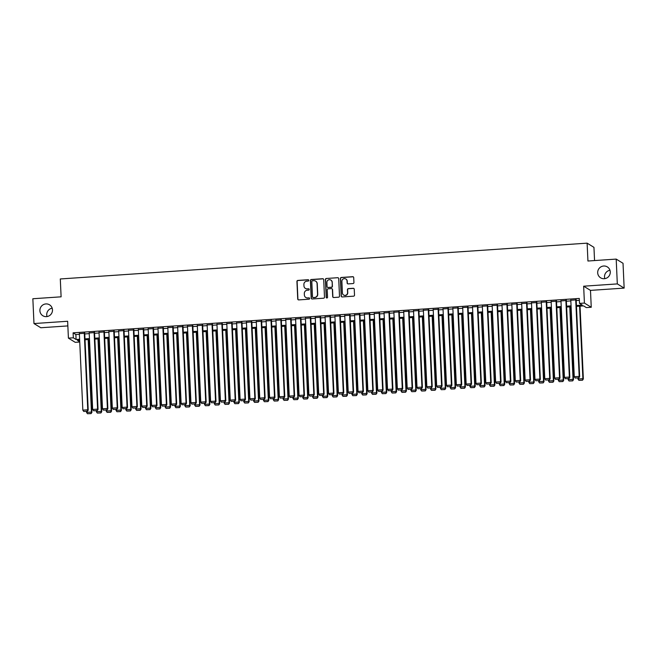<?xml version="1.0" encoding="UTF-8"?>
<svg xmlns="http://www.w3.org/2000/svg" width="657" height="657" viewBox="0 0 657 657"><rect width="100%" height="100%" fill="white"/><g stroke="black" fill="none" stroke-linecap="round" stroke-linejoin="round"><path stroke-width="0.99" d="M308.815 280.358A0.69 0.673 -58.4 0 0 308.108 279.718L297.859 280.416A0.986 0.961 -58.4 0 0 296.931 281.459L297.728 298.992A0.986 0.961 -58.4 0 0 298.738 299.904L308.987 299.206A0.69 0.673 -58.4 0 0 309.316 297.933A0.69 0.673 -58.4 0 0 308.93 297.843L307.599 297.933A3.145 3.071 -58.4 0 1 304.372 295.026L304.306 293.564A3.145 3.071 -58.4 0 1 307.254 290.238L308.576 290.148A0.69 0.673 -58.4 0 0 308.905 288.875A0.69 0.673 -58.4 0 0 308.519 288.784L307.189 288.866A3.145 3.071 -58.4 0 1 303.961 285.959L303.895 284.506A3.145 3.071 -58.4 0 1 306.844 281.171L308.166 281.081A0.69 0.673 -58.4 0 0 308.815 280.358M308.585 279.882A0.69 0.673 -58.4 0 0 308.289 279.833L298.04 280.531A0.986 0.961 -58.4 0 0 297.12 281.574L297.917 299.107A0.986 0.961 -58.4 0 0 298.278 299.814M309.406 297.999A0.69 0.673 -58.4 0 0 309.11 297.95L307.599 297.933M308.995 288.94A0.69 0.673 -58.4 0 0 308.7 288.891L307.189 288.866M597.689 272.795A6.406 6.258 -58.4 0 0 607.15 277.796A6.406 6.258 -58.4 0 0 607.331 266.906A6.406 6.258 -58.4 0 0 597.689 272.795M609.967 270.273A6.406 6.258 -58.4 0 0 604.818 278.658M39.896 310.704A6.406 6.258 -58.4 0 0 49.357 315.713A6.406 6.258 -58.4 0 0 49.546 304.823A6.406 6.258 -58.4 0 0 39.896 310.704M52.182 308.19A6.406 6.258 -58.4 0 0 47.033 316.567M353.014 283.561A0.986 0.961 -58.4 0 0 353.934 282.518L353.712 277.599A0.986 0.961 -58.4 0 0 352.702 276.687L341.32 277.468A0.986 0.961 -58.4 0 0 340.4 278.502L341.197 296.036A0.986 0.961 -58.4 0 0 342.198 296.948L353.589 296.176A0.986 0.961 -58.4 0 0 354.509 295.133L354.238 289.187A0.986 0.961 -58.4 0 0 353.228 288.283L348.358 288.612A0.986 0.961 -58.4 0 0 347.438 289.655L347.569 292.603A2.628 2.562 -58.4 0 1 343.611 295.018A2.628 2.562 -58.4 0 1 342.412 292.948L341.886 281.41A2.628 2.562 -58.4 0 1 345.837 278.995A2.628 2.562 -58.4 0 1 347.044 281.056L347.134 282.978A0.986 0.961 -58.4 0 0 348.144 283.89L353.014 283.561M616.192 259.096L623.025 263.293L624.15 288.103L617.317 283.906L616.192 259.096L587.933 261.018L587.12 243.156L60.296 278.962L61.109 296.824L32.85 298.746L33.975 323.556L67.638 321.265L68.41 338.133L73.321 337.805L73.099 332.836L579.285 298.434L579.507 303.403L584.418 303.066L591.251 307.262L586.34 307.591L583.572 305.891L576.46 306.376M617.317 283.906L583.654 286.197L584.418 303.066M323.704 279.636A0.986 0.961 -58.4 0 0 322.694 278.732L311.311 279.504A0.986 0.961 -58.4 0 0 310.391 280.539L311.188 298.073A0.986 0.961 -58.4 0 0 312.198 298.984L323.581 298.212A0.986 0.961 -58.4 0 0 324.501 297.169L323.704 279.636M326.315 278.486L337.698 277.706A0.986 0.961 -58.4 0 1 338.708 278.617L339.505 296.151A0.986 0.961 -58.4 0 1 338.585 297.194L333.715 297.522A0.986 0.961 -58.4 0 1 332.705 296.611L332.385 289.507A0.986 0.961 -58.4 0 0 331.374 288.595L328.139 288.817A0.986 0.961 -58.4 0 0 327.219 289.852L327.556 297.26A0.69 0.673 -58.4 0 1 326.521 297.892A0.69 0.673 -58.4 0 1 326.209 297.35L325.396 279.521A0.986 0.961 -58.4 0 1 326.315 278.486L337.698 277.706M33.975 323.556L40.808 327.753L67.852 325.913M84.728 333.28L79.366 333.641M94.551 332.606L89.188 332.976M104.381 331.941L99.018 332.302M114.211 331.276L108.848 331.637M124.042 330.602L118.679 330.972M133.872 329.937L128.509 330.299M143.694 329.272L138.34 329.633M153.524 328.599L148.162 328.968M163.355 327.933L157.992 328.295M173.185 327.268L167.822 327.629M183.016 326.595L177.653 326.964M192.846 325.929L187.483 326.291M202.668 325.264L197.305 325.626M212.498 324.591L207.136 324.96M222.329 323.926L216.966 324.287M232.159 323.26L226.796 323.622M241.99 322.587L236.627 322.957M251.812 321.922L246.457 322.283M261.642 321.257L256.279 321.618M271.472 320.583L266.11 320.953M281.303 319.918L275.94 320.279M291.133 319.253L285.77 319.614M300.955 318.579L295.601 318.949M310.786 317.914L305.423 318.275M320.616 317.249L315.253 317.61M330.446 316.575L325.084 316.945M340.277 315.91L334.914 316.272M350.107 315.245L344.744 315.606M359.929 314.572L354.566 314.941M369.76 313.906L364.397 314.268M379.59 313.233L374.227 313.603M389.42 312.568L384.058 312.937M399.251 311.903L393.888 312.264M409.073 311.229L403.718 311.599M418.903 310.564L413.54 310.925M428.734 309.899L423.371 310.26M438.564 309.225L433.201 309.595M448.394 308.56L443.032 308.921M458.225 307.895L452.862 308.256M468.047 307.221L462.684 307.591M477.877 306.556L472.514 306.918M487.708 305.891L482.345 306.252M497.538 305.218L492.175 305.587M507.368 304.552L502.005 304.914M517.19 303.887L511.836 304.248M527.021 303.214L521.658 303.583M536.851 302.548L531.488 302.91M546.681 301.883L541.319 302.245M556.512 301.21L551.149 301.579M566.334 300.545L560.979 300.906M73.099 332.836L75.867 334.544L79.39 334.298M84.753 333.937L89.221 333.633M94.583 333.271L99.051 332.968M104.414 332.598L108.881 332.294M114.244 331.933L118.712 331.629M124.066 331.268L128.534 330.964M133.897 330.594L138.364 330.29M143.727 329.929L148.195 329.625M153.557 329.264L158.025 328.96M163.388 328.59L167.855 328.286M173.218 327.925L177.677 327.621M183.04 327.26L187.508 326.956M192.871 326.586L197.338 326.283M202.701 325.921L207.169 325.617M212.531 325.256L216.999 324.952M222.362 324.583L226.829 324.279M232.184 323.917L236.651 323.614M242.014 323.252L246.482 322.948M251.845 322.579L256.312 322.275M261.675 321.914L266.142 321.61M271.505 321.248L275.973 320.945M281.327 320.575L285.795 320.271M291.158 319.91L295.625 319.606M300.988 319.245L305.456 318.941M310.818 318.571L315.286 318.267M320.649 317.906L325.116 317.602M330.479 317.232L334.947 316.937M340.301 316.567L344.769 316.263M350.132 315.902L354.599 315.598M359.962 315.229L364.43 314.925M369.792 314.563L374.26 314.26M379.623 313.898L384.09 313.594M389.445 313.225L393.913 312.921M399.275 312.56L403.743 312.256M409.106 311.894L413.573 311.59M418.936 311.221L423.404 310.917M428.766 310.556L433.234 310.252M438.597 309.89L443.056 309.587M448.419 309.217L452.887 308.913M458.249 308.552L462.717 308.248M468.08 307.887L472.547 307.583M477.91 307.213L482.378 306.909M487.74 306.548L492.208 306.244M497.563 305.883L502.03 305.579M507.393 305.209L511.86 304.905M517.223 304.544L521.691 304.24M527.054 303.879L531.521 303.575M536.884 303.206L541.352 302.902M546.714 302.54L551.174 302.236M556.536 301.875L561.004 301.571M566.367 301.202L570.834 300.898M576.197 300.536L579.367 300.323M576.164 299.879L570.802 300.241M594.552 260.566L593.953 247.352L587.12 243.156M583.654 286.197L590.487 290.386L624.15 288.103M590.487 290.386L591.251 307.262M79.743 342.026L75.235 342.33L68.41 338.133M576.419 305.497L582.274 305.103L579.507 303.403M73.321 337.805L76.089 339.505L79.62 339.267M84.983 338.897L89.451 338.593M94.805 338.232L99.273 337.928M104.635 337.567L109.103 337.263M114.466 336.893L118.933 336.589M124.296 336.228L128.764 335.924M134.127 335.563L138.594 335.259M143.957 334.889L148.416 334.585M153.779 334.224L158.247 333.92M163.609 333.559L168.077 333.255M173.44 332.885L177.907 332.582M183.27 332.22L187.738 331.916M193.101 331.547L197.568 331.251M202.923 330.882L207.39 330.578M212.753 330.216L217.221 329.913M222.583 329.543L227.051 329.239M232.414 328.878L236.881 328.574M242.244 328.213L246.712 327.909M252.066 327.539L256.534 327.235M261.897 326.874L266.364 326.57M271.727 326.209L276.195 325.905M281.557 325.535L286.025 325.231M291.388 324.87L295.855 324.566M301.218 324.205L305.686 323.901M311.04 323.531L315.508 323.228M320.871 322.866L325.338 322.562M330.701 322.201L335.169 321.897M340.531 321.528L344.999 321.224M350.362 320.862L354.829 320.559M360.184 320.197L364.651 319.893M370.014 319.524L374.482 319.22M379.845 318.859L384.312 318.555M389.675 318.193L394.143 317.889M399.505 317.52L403.973 317.216M409.336 316.855L413.795 316.551M419.158 316.189L423.625 315.886M428.988 315.516L433.456 315.212M438.819 314.851L443.286 314.547M448.649 314.186L453.116 313.882M458.479 313.512L462.947 313.208M468.301 312.847L472.769 312.543M478.132 312.182L482.599 311.878M487.962 311.508L492.43 311.204M497.792 310.843L502.26 310.539M507.623 310.178L512.09 309.874M517.453 309.504L521.913 309.201M527.275 308.839L531.743 308.535M537.106 308.166L541.573 307.87M546.936 307.501L551.404 307.197M556.766 306.835L561.234 306.532M566.597 306.162L571.064 305.858M79.661 340.145L77.386 340.293L79.727 341.739M571.097 306.745L566.63 307.041M561.275 307.41L556.808 307.714M551.445 308.076L546.977 308.379M541.614 308.749L537.147 309.053M531.784 309.414L527.316 309.718M521.954 310.079L517.486 310.383M512.123 310.753L507.664 311.057M502.301 311.418L497.834 311.722M492.471 312.083L488.003 312.387M482.64 312.757L478.173 313.06M472.81 313.422L468.342 313.726M462.98 314.087L458.512 314.391M453.158 314.76L448.69 315.064M443.327 315.426L438.86 315.73M433.497 316.091L429.029 316.395M423.666 316.764L419.199 317.068M413.836 317.43L409.368 317.733M404.014 318.095L399.546 318.399M394.184 318.768L389.716 319.072M384.353 319.433L379.886 319.737M374.523 320.099L370.055 320.402M364.692 320.772L360.225 321.076M354.862 321.437L350.403 321.741M345.04 322.102L340.572 322.406M335.21 322.776L330.742 323.08M325.379 323.441L320.912 323.745M315.549 324.106L311.081 324.41M305.719 324.78L301.251 325.084M295.896 325.445L291.429 325.749M286.066 326.11L281.598 326.414M276.236 326.784L271.768 327.087M266.405 327.449L261.938 327.753M256.575 328.114L252.107 328.418M246.745 328.787L242.285 329.091M236.922 329.453L232.455 329.757M227.092 330.126L222.624 330.422M217.262 330.791L212.794 331.095M207.431 331.457L202.964 331.76M197.601 332.13L193.133 332.434M187.779 332.795L183.311 333.099M177.948 333.46L173.481 333.764M168.118 334.134L163.65 334.438M158.288 334.799L153.82 335.103M148.457 335.464L143.99 335.768M138.635 336.138L134.168 336.441M128.805 336.803L124.337 337.107M118.974 337.468L114.507 337.772M109.144 338.141L104.677 338.445M99.314 338.807L94.846 339.111M89.483 339.472L85.016 339.776M75.867 334.544L76.089 339.505M305.497 288.489A3.145 3.071 -58.4 0 0 307.377 288.981M305.907 297.547A3.145 3.071 -58.4 0 0 307.788 298.04M323.343 278.929A0.986 0.961 -58.4 0 0 322.883 278.839L311.5 279.619A0.986 0.961 -58.4 0 0 310.58 280.654L311.377 298.188A0.986 0.961 -58.4 0 0 311.738 298.902M312.436 280.794A0.69 0.673 -58.4 0 0 311.796 281.525L312.494 296.915A0.69 0.673 -58.4 0 0 313.2 297.547L314.596 297.457A3.145 3.071 -58.4 0 0 317.545 294.131L317.068 283.61A3.145 3.071 -58.4 0 0 313.832 280.703L312.436 280.794M312.904 297.506A0.69 0.673 -58.4 0 0 313.381 297.662L313.2 297.547M315.713 281.196A3.145 3.071 -58.4 0 1 317.249 283.717L317.725 294.237A3.145 3.071 -58.4 0 1 314.785 297.572L313.381 297.662M338.347 277.911A0.986 0.961 -58.4 0 0 337.887 277.821M332.023 288.793A0.986 0.961 -58.4 0 1 332.565 289.614L332.885 296.726A0.986 0.961 -58.4 0 0 333.247 297.44M326.504 278.601A0.986 0.961 -58.4 0 0 325.576 279.636L326.389 297.465A0.69 0.673 -58.4 0 0 326.619 297.941M332.048 282.124A2.628 2.562 -58.4 0 0 328.163 280.071A2.628 2.562 -58.4 0 0 326.882 282.477L327.071 286.542A0.986 0.961 -58.4 0 0 328.081 287.454L331.309 287.232A0.986 0.961 -58.4 0 0 332.228 286.189L332.228 282.239A2.628 2.562 -58.4 0 0 330.931 280.12M327.613 287.364A0.986 0.961 -58.4 0 0 328.262 287.561L328.081 287.454M332.228 282.239L332.417 286.304A0.986 0.961 -58.4 0 1 331.498 287.347L328.262 287.561M345.935 279.053A2.628 2.562 -58.4 0 1 347.233 281.171L347.315 283.093A0.986 0.961 -58.4 0 0 347.676 283.799M343.71 295.067A2.628 2.562 -58.4 0 0 347.758 292.71L347.569 292.603M353.877 288.48A0.986 0.961 -58.4 0 0 353.417 288.398L348.538 288.727A0.986 0.961 -58.4 0 0 347.619 289.77L347.758 292.71M353.351 276.893A0.986 0.961 -58.4 0 0 352.883 276.802L341.5 277.574A0.986 0.961 -58.4 0 0 340.581 278.617L341.377 296.151A0.986 0.961 -58.4 0 0 341.739 296.857M88.153 339.562L91.446 412.07L86.527 412.407L86.486 411.405M90.904 413.499L87.463 413.729L91.085 413.614L91.446 412.07L91.906 412.358L88.596 339.538M86.527 412.407L87.463 413.729M91.085 413.614L91.906 412.358M84.26 332.992L87.751 409.804L88.21 410.091L84.712 332.968M79.349 333.329L82.839 410.14L87.751 409.804L87.209 411.233L83.767 411.463L87.209 411.233M88.21 410.091L87.397 411.348M83.767 411.463L82.839 410.14M97.983 338.897L101.277 411.405L96.357 411.742L96.316 410.74M100.735 412.834L97.293 413.064L100.915 412.941L101.277 411.405L101.736 411.693L98.427 338.864M96.357 411.742L97.293 413.064M100.915 412.941L101.736 411.693M107.805 338.232L111.099 410.74L106.188 411.068L106.138 410.075M110.565 412.161L107.124 412.399L110.746 412.276L111.099 410.74L111.567 411.019L108.257 338.199M106.188 411.068L107.124 412.399M110.746 412.276L111.567 411.019M117.636 337.558L120.929 410.067L116.018 410.403L115.969 409.401M120.387 411.496L116.946 411.725L120.576 411.611L120.929 410.067L121.389 410.354L118.088 337.534M116.018 410.403L116.946 411.725M120.576 411.611L121.389 410.354M127.466 336.893L130.759 409.401L125.848 409.738L125.799 408.736M130.217 410.83L126.776 411.06L130.406 410.937L130.759 409.401L131.219 409.689L127.91 336.86M125.848 409.738L126.776 411.06M130.406 410.937L131.219 409.689M94.091 332.327L97.581 409.139L98.041 409.418L94.542 332.294M89.18 332.664L92.662 409.475L97.581 409.139L97.039 410.568L93.598 410.797L97.039 410.568M98.041 409.418L97.228 410.674M93.598 410.797L92.662 409.475M103.921 331.662L107.411 408.473L107.871 408.753L104.364 331.629M99.01 331.99L102.492 408.802L107.411 408.473L106.869 409.894L103.428 410.132L106.869 409.894M107.871 408.753L107.05 410.009M103.428 410.132L102.492 408.802M113.751 330.988L117.242 407.8L117.702 408.087L114.195 330.964M108.832 331.325L112.322 408.137L117.242 407.8L116.7 409.229L113.259 409.459L116.7 409.229M117.702 408.087L116.88 409.344M113.259 409.459L112.322 408.137M123.582 330.323L127.064 407.135L127.532 407.414L124.025 330.29M118.662 330.66L122.153 407.471L127.064 407.135L126.53 408.555L123.089 408.794L126.53 408.555M127.532 407.414L126.711 408.67M123.089 408.794L122.153 407.471M137.297 336.228L140.59 408.736L135.671 409.065L135.629 408.063M140.048 410.157L136.607 410.395L140.228 410.272L140.59 408.736L141.05 409.015L137.74 336.195M135.671 409.065L136.607 410.395M140.228 410.272L141.05 409.015M133.404 329.658L136.894 406.469L137.354 406.749L133.856 329.625M128.493 329.986L131.983 406.798L136.894 406.469L136.352 407.89L132.911 408.128L136.352 407.89M137.354 406.749L136.541 408.005M132.911 408.128L131.983 406.798M147.127 335.555L150.42 408.063L145.501 408.399L145.46 407.397M149.878 409.492L146.437 409.722L150.059 409.607L150.42 408.063L150.88 408.35L147.57 335.53M145.501 408.399L146.437 409.722M150.059 409.607L150.88 408.35M143.234 328.985L146.725 405.796L147.184 406.083L143.686 328.96M138.323 329.321L141.813 406.133L146.725 405.796L146.183 407.225L142.741 407.455L146.183 407.225M147.184 406.083L146.371 407.34M142.741 407.455L141.813 406.133M156.949 334.889L160.242 407.397L155.331 407.734L155.282 406.732M159.708 408.826L156.267 409.056L159.889 408.933L160.242 407.397L160.71 407.685L157.401 334.856M155.331 407.734L156.267 409.056M159.889 408.933L160.71 407.685M153.065 328.319L156.555 405.131L157.015 405.41L153.516 328.286M148.154 328.656L151.636 405.468L156.555 405.131L156.013 406.552L152.572 406.79L156.013 406.552M157.015 405.41L156.194 406.667M152.572 406.79L151.636 405.468M166.779 334.224L170.073 406.732L165.162 407.061L165.112 406.059M169.531 408.153L166.098 408.391L169.72 408.268L170.073 406.732L170.533 407.012L167.231 334.191M165.162 407.061L166.098 408.391M169.72 408.268L170.533 407.012M162.895 327.654L166.385 404.466L166.845 404.745L163.338 327.621M157.976 327.983L161.466 404.794L166.385 404.466L165.843 405.886L162.402 406.125L165.843 405.886M166.845 404.745L166.024 406.001M162.402 406.125L161.466 404.794M176.61 333.551L179.903 406.059L174.992 406.396L174.943 405.394M179.361 407.488L175.92 407.718L179.55 407.603L179.903 406.059L180.363 406.346L177.061 333.526M174.992 406.396L175.92 407.718M179.55 407.603L180.363 406.346M172.725 326.981L176.207 403.792L176.676 404.08L173.169 326.948M167.806 327.317L171.296 404.129L176.207 403.792L175.674 405.221L172.233 405.451L175.674 405.221M176.676 404.08L175.854 405.336M172.233 405.451L171.296 404.129M186.44 332.885L189.733 405.394L184.814 405.73L184.773 404.728M189.191 406.823L185.75 407.053L189.38 406.929L189.733 405.394L190.193 405.681L186.884 332.853M184.814 405.73L185.75 407.053M189.38 406.929L190.193 405.681M182.547 326.315L186.038 403.127L186.498 403.406L182.999 326.283M177.636 326.652L181.127 403.464L186.038 403.127L185.496 404.548L182.063 404.786L185.496 404.548M186.498 403.406L185.685 404.663M182.063 404.786L181.127 403.464M196.271 332.22L199.564 404.728L194.644 405.057L194.603 404.055M199.022 406.149L195.581 406.387L199.202 406.264L199.564 404.728L200.024 405.008L196.714 332.187M194.644 405.057L195.581 406.387M199.202 406.264L200.024 405.008M192.378 325.642L195.868 402.462L196.328 402.741L192.83 325.617M187.467 325.979L190.957 402.79L195.868 402.462L195.326 403.883L191.885 404.121L195.326 403.883M196.328 402.741L195.515 403.998M191.885 404.121L190.957 402.79M206.101 331.547L209.386 404.055L204.475 404.392L204.434 403.39M208.852 405.484L205.411 405.714L209.033 405.599L209.386 404.055L209.854 404.342L206.544 331.522M204.475 404.392L205.411 405.714M209.033 405.599L209.854 404.342M202.208 324.977L205.698 401.788L206.158 402.076L202.66 324.944M197.297 325.314L200.779 402.125L205.698 401.788L205.156 403.217L201.715 403.447L205.156 403.217M206.158 402.076L205.345 403.332M201.715 403.447L200.779 402.125M215.923 330.882L219.216 403.39L214.305 403.727L214.256 402.725M218.682 404.819L215.241 405.049L218.863 404.926L219.216 403.39L219.676 403.677L216.375 330.849M214.305 403.727L215.241 405.049M218.863 404.926L219.676 403.677M212.039 324.312L215.529 401.123L215.989 401.402L212.482 324.279M207.127 324.64L210.61 401.46L215.529 401.123L214.987 402.544L211.546 402.782L214.987 402.544M215.989 401.402L215.168 402.659M211.546 402.782L210.61 401.46M225.753 330.216L229.047 402.725L224.136 403.053L224.086 402.051M228.505 404.145L225.064 404.384L228.693 404.26L229.047 402.725L229.507 403.004L226.205 330.184M224.136 403.053L225.064 404.384M228.693 404.26L229.507 403.004M221.869 323.638L225.351 400.45L225.819 400.737L222.312 323.614M216.95 323.975L220.44 400.786L225.351 400.45L224.817 401.879L221.376 402.117L224.817 401.879M225.819 400.737L224.998 401.994M221.376 402.117L220.44 400.786M235.584 329.543L238.877 402.051L233.966 402.388L233.917 401.386M238.335 403.48L234.894 403.71L238.524 403.595L238.877 402.051L239.337 402.339L236.027 329.518M233.966 402.388L234.894 403.71M238.524 403.595L239.337 402.339M231.699 322.973L235.181 399.785L235.641 400.072L232.143 322.94M226.78 323.31L230.27 400.121L235.181 399.785L234.648 401.213L231.207 401.443L234.648 401.213M235.641 400.072L234.828 401.328M231.207 401.443L230.27 400.121M245.414 328.878L248.707 401.386L243.788 401.723L243.747 400.721M248.165 402.815L244.724 403.045L248.346 402.922L248.707 401.386L249.167 401.665L245.858 328.845M243.788 401.723L244.724 403.045M248.346 402.922L249.167 401.665M241.521 322.308L245.012 399.119L245.472 399.399L241.973 322.275M236.61 322.636L240.101 399.448L245.012 399.119L244.47 400.54L241.029 400.778L244.47 400.54M245.472 399.399L244.659 400.655M241.029 400.778L240.101 399.448M255.245 328.213L258.538 400.721L253.618 401.049L253.577 400.047M257.996 402.141L254.555 402.38L258.176 402.256L258.538 400.721L258.998 401L255.688 328.18M253.618 401.049L254.555 402.38M258.176 402.256L258.998 401M251.352 321.634L254.842 398.446L255.302 398.733L251.803 321.61M246.441 321.971L249.931 398.783L254.842 398.446L254.3 399.875L250.859 400.105L254.3 399.875M255.302 398.733L254.489 399.99M250.859 400.105L249.931 398.783M265.067 327.539L268.36 400.047L263.449 400.384L263.4 399.382M267.826 401.476L264.385 401.706L268.007 401.591L268.36 400.047L268.828 400.335L265.518 327.506M263.449 400.384L264.385 401.706M268.007 401.591L268.828 400.335M261.182 320.969L264.672 397.781L265.132 398.068L261.626 320.936M256.271 321.306L259.753 398.117L264.672 397.781L264.13 399.21L260.689 399.44L264.13 399.21M265.132 398.068L264.311 399.316M260.689 399.44L259.753 398.117M274.897 326.874L278.19 399.382L273.279 399.719L273.23 398.717M277.648 400.803L274.215 401.041L277.837 400.918L278.19 399.382L278.65 399.661L275.349 326.841M273.279 399.719L274.215 401.041M277.837 400.918L278.65 399.661M271.012 320.304L274.503 397.115L274.963 397.395L271.456 320.271M266.093 320.632L269.584 397.444L274.503 397.115L273.961 398.536L270.52 398.774L273.961 398.536M274.963 397.395L274.141 398.651M270.52 398.774L269.584 397.444M284.727 326.209L288.021 398.717L283.11 399.045L283.06 398.043M287.479 400.138L284.038 400.376L287.667 400.253L288.021 398.717L288.48 398.996L285.179 326.176M283.11 399.045L284.038 400.376M287.667 400.253L288.48 398.996M280.843 319.63L284.325 396.442L284.793 396.729L281.286 319.606M275.924 319.967L279.414 396.779L284.325 396.442L283.791 397.871L280.35 398.101L283.791 397.871M284.793 396.729L283.972 397.986M280.35 398.101L279.414 396.779M294.558 325.535L297.851 398.043L292.932 398.38L292.891 397.378M297.309 399.472L293.868 399.702L297.498 399.587L297.851 398.043L298.311 398.331L295.001 325.502M292.932 398.38L293.868 399.702M297.498 399.587L298.311 398.331M290.665 318.965L294.155 395.777L294.615 396.064L291.117 318.932M285.754 319.302L289.244 396.114L294.155 395.777L293.613 397.206L290.18 397.436L293.613 397.206M294.615 396.064L293.802 397.313M290.18 397.436L289.244 396.114M304.388 324.87L307.681 397.378L302.762 397.715L302.721 396.713M307.139 398.799L303.698 399.037L307.32 398.914L307.681 397.378L308.141 397.657L304.832 324.837M302.762 397.715L303.698 399.037M307.32 398.914L308.141 397.657M300.495 318.3L303.986 395.112L304.446 395.391L300.947 318.267M295.584 318.629L299.075 395.44L303.986 395.112L303.444 396.532L300.003 396.771L303.444 396.532M304.446 395.391L303.633 396.647M300.003 396.771L299.075 395.44M314.218 324.197L317.503 396.713L312.592 397.042L312.551 396.04M316.97 398.134L313.529 398.372L317.15 398.249L317.503 396.713L317.972 396.992L314.662 324.172M312.592 397.042L313.529 398.372M317.15 398.249L317.972 396.992M310.326 317.627L313.816 394.438L314.276 394.726L310.777 317.602M305.415 317.963L308.897 394.775L313.816 394.438L313.274 395.867L309.833 396.097L313.274 395.867M314.276 394.726L313.463 395.982M309.833 396.097L308.897 394.775M324.041 323.531L327.334 396.04L322.423 396.376L322.373 395.374M326.792 397.469L323.359 397.699L326.981 397.584L327.334 396.04L327.794 396.327L324.492 323.499M322.423 396.376L323.359 397.699M326.981 397.584L327.794 396.327M320.156 316.961L323.646 393.773L324.106 394.06L320.6 316.929M315.245 317.298L318.727 394.11L323.646 393.773L323.104 395.202L319.663 395.432L323.104 395.202M324.106 394.06L323.285 395.309M319.663 395.432L318.727 394.11M333.871 322.866L337.164 395.374L332.253 395.711L332.204 394.709M336.622 396.795L333.181 397.033L336.811 396.91L337.164 395.374L337.624 395.654L334.323 322.833M332.253 395.711L333.181 397.033M336.811 396.91L337.624 395.654M329.986 316.296L333.469 393.108L333.937 393.387L330.43 316.263M325.067 316.625L328.557 393.436L333.469 393.108L332.935 394.529L329.494 394.767L332.935 394.529M333.937 393.387L333.115 394.643M329.494 394.767L328.557 393.436M343.701 322.193L346.995 394.709L342.075 395.038L342.034 394.036M346.453 396.13L343.011 396.368L346.641 396.245L346.995 394.709L347.454 394.988L344.145 322.168M342.075 395.038L343.011 396.368M346.641 396.245L347.454 394.988M339.817 315.623L343.299 392.434L343.759 392.722L340.26 315.598M334.898 315.96L338.388 392.771L343.299 392.434L342.757 393.863L339.324 394.093L342.757 393.863M343.759 392.722L342.946 393.978M339.324 394.093L338.388 392.771M353.532 321.528L356.825 394.036L351.906 394.372L351.865 393.371M356.283 395.465L352.842 395.695L356.464 395.58L356.825 394.036L357.285 394.323L353.975 321.495M351.906 394.372L352.842 395.695M356.464 395.58L357.285 394.323M349.639 314.958L353.129 391.769L353.589 392.057L350.091 314.925M344.728 315.294L348.218 392.106L353.129 391.769L352.587 393.198L349.146 393.428L352.587 393.198M353.589 392.057L352.776 393.305M349.146 393.428L348.218 392.106M363.362 320.862L366.655 393.371L361.736 393.707L361.695 392.705M366.113 394.791L362.672 395.029L366.294 394.906L366.655 393.371L367.115 393.65L363.806 320.83M361.736 393.707L362.672 395.029M366.294 394.906L367.115 393.65M359.469 314.292L362.96 391.104L363.42 391.383L359.921 314.26M354.558 314.621L358.04 391.432L362.96 391.104L362.418 392.525L358.977 392.763L362.418 392.525M363.42 391.383L362.607 392.64M358.977 392.763L358.04 391.432M373.184 320.189L376.477 392.705L371.566 393.034L371.517 392.032M375.944 394.126L372.503 394.364L376.124 394.241L376.477 392.705L376.946 392.985L373.636 320.164M371.566 393.034L372.503 394.364M376.124 394.241L376.946 392.985M369.3 313.619L372.79 390.43L373.25 390.718L369.743 313.594M364.389 313.956L367.871 390.767L372.79 390.43L372.248 391.859L368.807 392.089L372.248 391.859M373.25 390.718L372.429 391.974M368.807 392.089L367.871 390.767M383.015 319.524L386.308 392.032L381.397 392.369L381.347 391.367M385.766 393.461L382.333 393.691L385.955 393.576L386.308 392.032L386.768 392.319L383.466 319.491M381.397 392.369L382.333 393.691M385.955 393.576L386.768 392.319M379.13 312.954L382.62 389.765L383.08 390.053L379.574 312.921M374.211 313.29L377.701 390.102L382.62 389.765L382.078 391.194L378.637 391.424L382.078 391.194M383.08 390.053L382.259 391.301M378.637 391.424L377.701 390.102M392.845 318.859L396.138 391.367L391.227 391.703L391.178 390.701M395.596 392.787L392.155 393.026L395.785 392.902L396.138 391.367L396.598 391.646L393.297 318.826M391.227 391.703L392.155 393.026M395.785 392.902L396.598 391.646M388.96 312.289L392.443 389.1L392.911 389.379L389.404 312.256M384.041 312.617L387.531 389.429L392.443 389.1L391.909 390.521L388.468 390.759L391.909 390.521M392.911 389.379L392.089 390.636M388.468 390.759L387.531 389.429M402.675 318.185L405.969 390.693L401.049 391.03L401.008 390.028M405.426 392.122L401.985 392.36L405.607 392.237L405.969 390.693L406.428 390.981L403.119 318.16M401.049 391.03L401.985 392.36M405.607 392.237L406.428 390.981M398.783 311.615L402.273 388.427L402.733 388.714L399.234 311.59M393.872 311.952L397.362 388.763L402.273 388.427L401.731 389.856L398.298 390.086L401.731 389.856M402.733 388.714L401.92 389.971M398.298 390.086L397.362 388.763M412.506 317.52L415.799 390.028L410.88 390.365L410.839 389.363M415.257 391.457L411.816 391.687L415.438 391.572L415.799 390.028L416.259 390.315L412.949 317.487M410.88 390.365L411.816 391.687M415.438 391.572L416.259 390.315M408.613 310.95L412.103 387.761L412.563 388.049L409.065 310.917M403.702 311.287L407.192 388.098L412.103 387.761L411.561 389.19L408.12 389.42L411.561 389.19M412.563 388.049L411.75 389.297M408.12 389.42L407.192 388.098M422.328 316.855L425.621 389.363L420.71 389.691L420.661 388.698M425.087 390.784L421.646 391.022L425.268 390.899L425.621 389.363L426.089 389.642L422.779 316.822M420.71 389.691L421.646 391.022M425.268 390.899L426.089 389.642M418.443 310.285L421.934 387.096L422.394 387.375L418.895 310.252M413.532 310.613L417.014 387.425L421.934 387.096L421.392 388.517L417.951 388.755L421.392 388.517M422.394 387.375L421.572 388.632M417.951 388.755L417.014 387.425M432.158 316.181L435.451 388.689L430.54 389.026L430.491 388.024M434.909 390.118L431.477 390.348L435.098 390.233L435.451 388.689L435.911 388.977L432.61 316.157M430.54 389.026L431.477 390.348M435.098 390.233L435.911 388.977M428.274 309.611L431.764 386.423L432.224 386.71L428.717 309.587M423.354 309.948L426.845 386.759L431.764 386.423L431.222 387.852L427.781 388.082L431.222 387.852M432.224 386.71L431.403 387.967M427.781 388.082L426.845 386.759M441.989 315.516L445.282 388.024L440.371 388.361L440.321 387.359M444.74 389.453L441.299 389.683L444.929 389.56L445.282 388.024L445.742 388.312L442.44 315.483M440.371 388.361L441.299 389.683M444.929 389.56L445.742 388.312M438.104 308.946L441.586 385.758L442.054 386.037L438.548 308.913M433.185 309.283L436.675 386.094L441.586 385.758L441.052 387.187L437.611 387.416L441.052 387.187M442.054 386.037L441.233 387.293M437.611 387.416L436.675 386.094M451.819 314.851L455.112 387.359L450.193 387.687L450.152 386.694M454.57 388.78L451.129 389.018L454.759 388.895L455.112 387.359L455.572 387.638L452.262 314.818M450.193 387.687L451.129 389.018M454.759 388.895L455.572 387.638M447.934 308.281L451.416 385.092L451.876 385.372L448.378 308.248M443.015 308.609L446.505 385.421L451.416 385.092L450.874 386.513L447.442 386.751L450.874 386.513M451.876 385.372L451.063 386.628M447.442 386.751L446.505 385.421M461.649 314.177L464.942 386.686L460.023 387.022L459.982 386.02M464.4 388.115L460.959 388.344L464.581 388.23L464.942 386.686L465.402 386.973L462.093 314.153M460.023 387.022L460.959 388.344M464.581 388.23L465.402 386.973M457.757 307.607L461.247 384.419L461.707 384.706L458.208 307.583M452.845 307.944L456.336 384.756L461.247 384.419L460.705 385.848L457.264 386.078L460.705 385.848M461.707 384.706L460.894 385.963M457.264 386.078L456.336 384.756M471.48 313.512L474.765 386.02L469.854 386.357L469.812 385.355M474.231 387.449L470.79 387.679L474.411 387.556L474.765 386.02L475.233 386.308L471.923 313.479M469.854 386.357L470.79 387.679M474.411 387.556L475.233 386.308M467.587 306.942L471.077 383.754L471.537 384.033L468.039 306.909M462.676 307.279L466.158 384.09L471.077 383.754L470.535 385.174L467.094 385.413L470.535 385.174M471.537 384.033L470.724 385.289M467.094 385.413L466.158 384.09M481.302 312.847L484.595 385.355L479.684 385.684L479.635 384.682M484.061 386.776L480.62 387.014L484.242 386.891L484.595 385.355L485.063 385.634L481.753 312.814M479.684 385.684L480.62 387.014M484.242 386.891L485.063 385.634M477.417 306.277L480.908 383.088L481.367 383.368L477.861 306.244M472.506 306.605L475.988 383.417L480.908 383.088L480.366 384.509L476.925 384.747L480.366 384.509M481.367 383.368L480.546 384.624M476.925 384.747L475.988 383.417M491.132 312.174L494.425 384.682L489.514 385.018L489.465 384.017M493.883 386.111L490.442 386.341L494.072 386.226L494.425 384.682L494.885 384.969L491.584 312.149M489.514 385.018L490.442 386.341M494.072 386.226L494.885 384.969M487.248 305.604L490.73 382.415L491.198 382.703L487.691 305.571M482.328 305.94L485.819 382.752L490.73 382.415L490.196 383.844L486.755 384.074L490.196 383.844M491.198 382.703L490.377 383.959M486.755 384.074L485.819 382.752M500.963 311.508L504.256 384.017L499.345 384.353L499.295 383.351M503.714 385.445L500.273 385.675L503.903 385.552L504.256 384.017L504.716 384.304L501.406 311.475M499.345 384.353L500.273 385.675M503.903 385.552L504.716 384.304M497.078 304.938L500.56 381.75L501.028 382.029L497.521 304.905M492.159 305.275L495.649 382.087L500.56 381.75L500.026 383.171L496.585 383.409L500.026 383.171M501.028 382.029L500.207 383.286M496.585 383.409L495.649 382.087M510.793 310.843L514.086 383.351L509.167 383.68L509.126 382.678M513.544 384.772L510.103 385.01L513.725 384.887L514.086 383.351L514.546 383.631L511.236 310.81M509.167 383.68L510.103 385.01M513.725 384.887L514.546 383.631M506.9 304.273L510.39 381.085L510.85 381.364L507.352 304.24M501.989 304.602L505.479 381.413L510.39 381.085L509.848 382.505L506.407 382.744L509.848 382.505M510.85 381.364L510.037 382.62M506.407 382.744L505.479 381.413M520.623 310.17L523.916 382.678L518.997 383.015L518.956 382.013M523.374 384.107L519.933 384.337L523.555 384.222L523.916 382.678L524.376 382.965L521.067 310.145M518.997 383.015L519.933 384.337M523.555 384.222L524.376 382.965M516.731 303.6L520.221 380.411L520.681 380.699L517.182 303.567M511.819 303.936L515.31 380.748L520.221 380.411L519.679 381.84L516.238 382.07L519.679 381.84M520.681 380.699L519.868 381.955M516.238 382.07L515.31 380.748M530.445 309.504L533.739 382.013L528.828 382.349L528.778 381.347M533.205 383.442L529.764 383.672L533.385 383.548L533.739 382.013L534.207 382.3L530.897 309.472M528.828 382.349L529.764 383.672M533.385 383.548L534.207 382.3M526.561 302.934L530.051 379.746L530.511 380.025L527.013 302.902M521.65 303.263L525.132 380.083L530.051 379.746L529.509 381.167L526.068 381.405L529.509 381.167M530.511 380.025L529.69 381.282M526.068 381.405L525.132 380.083M540.276 308.839L543.569 381.347L538.658 381.676L538.609 380.674M543.027 382.768L539.594 383.006L543.216 382.883L543.569 381.347L544.029 381.627L540.727 308.806M538.658 381.676L539.594 383.006M543.216 382.883L544.029 381.627M536.391 302.261L539.882 379.081L540.341 379.36L536.835 302.236M531.472 302.598L534.962 379.409L539.882 379.081L539.34 380.502L535.898 380.74L539.34 380.502M540.341 379.36L539.52 380.617M535.898 380.74L534.962 379.409M550.106 308.166L553.399 380.674L548.488 381.011L548.439 380.009M552.857 382.103L549.416 382.333L553.046 382.218L553.399 380.674L553.859 380.961L550.558 308.141M548.488 381.011L549.416 382.333M553.046 382.218L553.859 380.961M546.222 301.596L549.704 378.407L550.172 378.695L546.665 301.563M541.302 301.933L544.793 378.744L549.704 378.407L549.17 379.836L545.729 380.066L549.17 379.836M550.172 378.695L549.351 379.951M545.729 380.066L544.793 378.744M559.936 307.501L563.23 380.009L558.31 380.346L558.269 379.344M562.688 381.438L559.247 381.668L562.877 381.545L563.23 380.009L563.69 380.296L560.38 307.468M558.31 380.346L559.247 381.668M562.877 381.545L563.69 380.296M556.044 300.931L559.534 377.742L559.994 378.021L556.495 300.898M551.133 301.259L554.623 378.079L559.534 377.742L558.992 379.163L555.559 379.401L558.992 379.163M559.994 378.021L559.181 379.278M555.559 379.401L554.623 378.079M569.767 306.835L573.06 379.344L568.141 379.672L568.1 378.67M572.518 380.764L569.077 381.003L572.699 380.879L573.06 379.344L573.52 379.623L570.21 306.803M568.141 379.672L569.077 381.003M572.699 380.879L573.52 379.623M565.874 300.257L569.364 377.069L569.824 377.356L566.326 300.233M560.963 300.594L564.453 377.405L569.364 377.069L568.822 378.498L565.381 378.736L568.822 378.498M569.824 377.356L569.011 378.613M565.381 378.736L564.453 377.405M579.597 306.162L582.882 378.67L577.971 379.007L577.93 378.005M582.348 380.099L578.907 380.329L582.529 380.214L582.882 378.67L583.35 378.958L580.041 306.137M577.971 379.007L578.907 380.329M582.529 380.214L583.35 378.958M575.704 299.592L579.195 376.404L579.655 376.691L576.156 299.559M570.793 299.929L574.275 376.74L579.195 376.404L578.653 377.832L575.212 378.062L578.653 377.832M579.655 376.691L578.842 377.947M575.212 378.062L574.275 376.74"/></g></svg>
